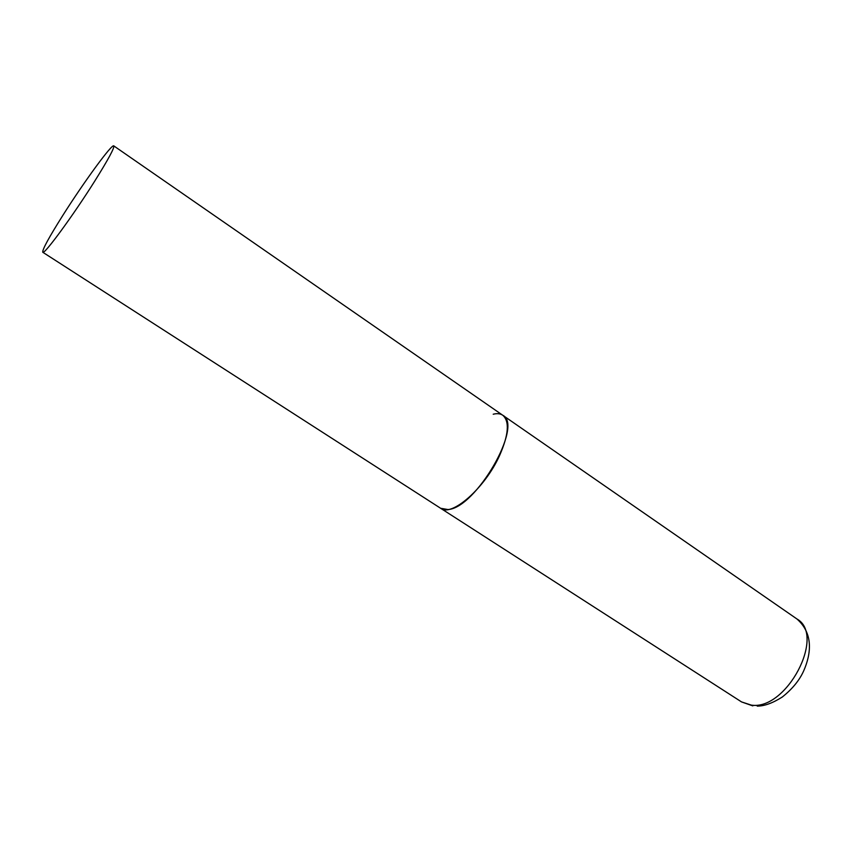 <?xml version="1.0" encoding="UTF-8"?>
<svg xmlns="http://www.w3.org/2000/svg" width="852" height="852" viewBox="0 0 852 852"><rect width="100%" height="100%" fill="white"/><g stroke="black" fill="none" stroke-linecap="round" stroke-linejoin="round"><path stroke-width="1.28" d="M447.96 509.539L440.622 508.271C451.56 517.292 484.926 488.143 499.602 455.49C508.708 434.69 509.752 421.271 502.744 415.243C523.703 425.095 475.778 508.239 447.96 509.539M493.223 414.221C497.11 413.241 500.284 413.582 502.744 415.243L796.939 618.978C826.11 635.145 786.556 710.738 751.304 705.115L741.549 701.92L752.838 705.893M94.604 181.327C108.204 159.58 114.605 147.769 113.785 145.884C112.006 143.541 83.677 182.381 62.931 215.236C48.937 237.41 42.217 249.753 42.76 252.245C43.889 255.334 72.984 215.737 94.604 181.327M42.76 252.245L741.549 701.92M796.939 618.978C813.862 633.888 810.848 654.421 803.819 670.567C799.655 680.066 792.488 688.874 782.338 696.979C772.796 703.06 764.436 706.106 757.236 706.116M502.744 415.243L113.785 145.884"/></g></svg>
